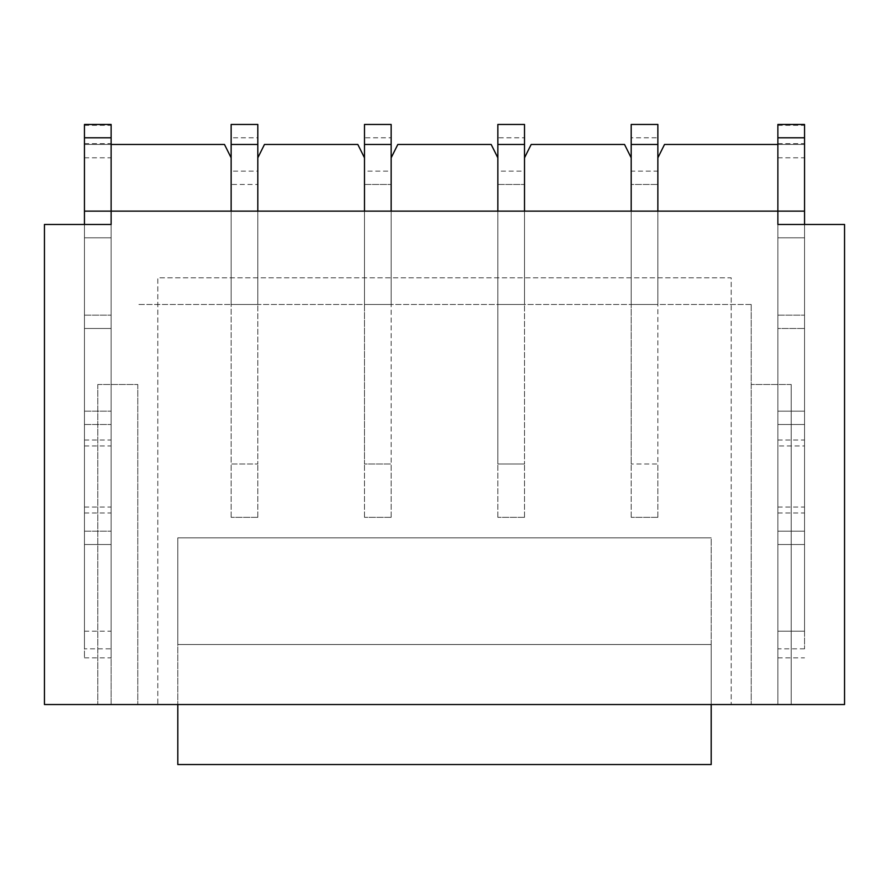 <?xml version="1.0" encoding="UTF-8"?>
<svg xmlns="http://www.w3.org/2000/svg" width="889" height="889" viewBox="0 0 889 889"><rect width="100%" height="100%" fill="white"/><g stroke="black" fill="none" stroke-linecap="round" stroke-linejoin="round"><path stroke-width="0.67" stroke-dasharray="4.45 3.33" d="M657.86 171.133L657.86 211.138L631.19 211.138L657.86 211.138L631.19 211.138L631.19 463.991L631.19 157.798L624.523 144.463L531.178 144.463L524.51 157.798L524.51 304.483L524.51 211.138L497.84 211.138L497.84 304.483L497.84 211.138L497.84 304.483L524.51 304.483L524.51 211.138L497.84 211.138L497.84 304.483L524.51 304.483L524.51 211.138L524.51 463.991L524.51 211.138L497.84 211.138L497.84 463.991L524.51 463.991L497.84 463.991L497.84 157.798L491.173 144.463L397.828 144.463L391.16 157.798L391.16 304.483L391.16 211.138L364.49 211.138L364.49 304.483L364.49 211.138L364.49 304.483L391.16 304.483L391.16 211.138L364.49 211.138L364.49 304.483L391.16 304.483L391.16 211.138L391.16 463.991L391.16 211.138L364.49 211.138L364.49 463.991L391.16 463.991L364.49 463.991L364.49 157.798L357.823 144.463L264.478 144.463L257.81 157.798L257.81 304.483L231.14 304.483L231.14 211.138L231.14 304.483L257.81 304.483L257.81 211.138L231.14 211.138L231.14 304.483L257.81 304.483L257.81 211.138L257.81 463.991L257.81 211.138L231.14 211.138L231.14 463.991L257.81 463.991L231.14 463.991L231.14 157.798L224.473 144.463L111.125 144.463L111.125 211.138L657.86 211.138L657.86 463.991L631.19 463.991L657.86 463.991L657.86 211.138L777.875 211.138L777.875 544.513L777.875 224.473L777.875 328.486L777.875 224.473L777.875 237.808L777.875 224.473L804.545 224.473L804.545 315.151L804.545 224.473L844.55 224.473L844.55 704.533L777.875 704.533L777.875 144.463L664.528 144.463L657.86 157.798L657.86 211.138L631.19 211.138L631.19 304.483L657.86 304.483L631.19 304.483L657.86 304.483L631.19 304.483L631.19 211.138L631.19 304.483L631.19 211.138L657.86 211.138L657.86 304.483L631.19 304.483L631.19 211.138L657.86 211.138L631.19 211.138L657.86 211.138L657.86 304.483L631.19 304.483L631.19 184.468L657.86 184.468L631.19 184.468L631.19 137.795L657.86 137.795L657.86 171.133L631.19 171.133M804.545 648.826L777.875 648.826L777.875 631.19L777.875 657.86L777.875 631.19L804.545 631.19L804.545 424.498L777.875 424.498L804.545 424.498L777.875 424.498L777.875 631.19L777.875 424.498L804.545 424.498L804.545 411.163L777.875 411.163L804.545 411.163L777.875 411.163L777.875 424.498L777.875 411.163L804.545 411.163L804.545 531.178L777.875 531.178L804.545 531.178L777.875 531.178L777.875 411.163L777.875 531.178L804.545 531.178L804.545 544.513L777.875 544.513L804.545 544.513L777.875 544.513L777.875 531.178L777.875 544.513L804.545 544.513L804.545 237.808L777.875 237.808L804.545 237.808L777.875 237.808L804.545 237.808L777.875 237.808L804.545 237.808L804.545 328.486L777.875 328.486L804.545 328.486L777.875 328.486L777.875 315.151L777.875 328.486L804.545 328.486L804.545 237.808L804.545 648.826L804.545 224.473L804.545 237.808L804.545 224.473L777.875 224.473M777.875 648.826L777.875 704.533L157.798 704.533L157.798 277.812L731.203 277.812L731.203 704.533L731.203 277.812L157.798 277.812L157.798 704.533L111.125 704.533L111.125 648.826L84.455 648.826L84.455 224.473L84.455 328.486L111.125 328.486L111.125 224.473L111.125 648.826M777.875 211.138L777.875 144.463L804.545 144.463L777.875 144.463L777.875 124.46L804.545 124.46L804.545 631.19L777.875 631.19L777.875 445.978L804.545 445.978M84.455 143.618L111.125 143.618L111.125 124.46L84.455 124.46L84.455 657.86L84.455 237.808L84.455 328.486L111.125 328.486L84.455 328.486L84.455 224.473L111.125 224.473L44.45 224.473L44.45 704.533L111.125 704.533L111.125 144.463L84.455 144.463L111.125 144.463L111.125 657.86L111.125 237.808L111.125 328.486L84.455 328.486L84.455 224.473L111.125 224.473L84.455 224.473L84.455 544.513L111.125 544.513L84.455 544.513L84.455 411.163L84.455 648.826M84.455 411.163L111.125 411.163L84.455 411.163M791.21 384.493L751.205 384.493L791.21 384.493L791.21 704.533L97.79 704.533L791.21 704.533L791.21 384.493M97.79 384.493L137.795 384.493L97.79 384.493L97.79 704.533L97.79 384.493M524.51 304.483L497.84 304.483L524.51 304.483L497.84 304.483L497.84 211.138L497.84 304.483L524.51 304.483M391.16 304.483L364.49 304.483L391.16 304.483L364.49 304.483L364.49 211.138L364.49 304.483L391.16 304.483M751.205 304.483L137.795 304.483L751.205 304.483L751.205 704.533L751.205 304.483M257.81 171.133L257.81 211.138L231.14 211.138L257.81 211.138L257.81 304.483L231.14 304.483L231.14 184.468L257.81 184.468L231.14 184.468L231.14 137.795L257.81 137.795L257.81 171.133L231.14 171.133M137.795 384.493L137.795 704.533L137.795 384.493M711.2 704.533L177.8 704.533L177.8 764.54L711.2 764.54L711.2 704.533L177.8 704.533L177.8 537.845L711.2 537.845L177.8 537.845L177.8 704.533L711.2 704.533L711.2 644.525L177.8 644.525L711.2 644.525L711.2 704.533L177.8 704.533L711.2 704.533L711.2 537.845L711.2 704.533L177.8 704.533M657.86 517.331L631.19 517.331L657.86 517.331L657.86 463.991L657.86 517.331M657.86 137.795L657.86 124.46L631.19 124.46L631.19 137.795M657.86 144.463L631.19 144.463M657.86 211.138L631.19 211.138L657.86 211.138M631.19 517.331L631.19 463.991L631.19 517.331M777.875 445.978L777.875 144.463M804.545 237.808L804.545 224.473L804.545 237.808M84.455 544.513L111.125 544.513L84.455 544.513M111.125 224.473L111.125 237.808L84.455 237.808L111.125 237.808L84.455 237.808L111.125 237.808L84.455 237.808L84.455 224.473L84.455 237.808L111.125 237.808L111.125 211.138M111.125 143.618L111.125 144.463M524.51 517.331L497.84 517.331L524.51 517.331L524.51 463.991L524.51 517.331M524.51 171.133L524.51 211.138L497.84 211.138L497.84 184.468L524.51 184.468L497.84 184.468L497.84 137.795L524.51 137.795L524.51 171.133L497.84 171.133M524.51 137.795L524.51 124.46L497.84 124.46L497.84 137.795M524.51 144.463L497.84 144.463M524.51 211.138L497.84 211.138L524.51 211.138M497.84 517.331L497.84 463.991L497.84 517.331M391.16 517.331L364.49 517.331L391.16 517.331L391.16 463.991L391.16 517.331M391.16 171.133L391.16 211.138L364.49 211.138L364.49 184.468L391.16 184.468L364.49 184.468L364.49 137.795L391.16 137.795L391.16 171.133L364.49 171.133M391.16 137.795L391.16 124.46L364.49 124.46L364.49 137.795M391.16 144.463L364.49 144.463M391.16 211.138L364.49 211.138L391.16 211.138M364.49 517.331L364.49 463.991L364.49 517.331M257.81 517.331L231.14 517.331L257.81 517.331L257.81 463.991L257.81 517.331M257.81 304.483L231.14 304.483L257.81 304.483M257.81 137.795L257.81 124.46L231.14 124.46L231.14 137.795M257.81 144.463L231.14 144.463M257.81 211.138L231.14 211.138L257.81 211.138M231.14 517.331L231.14 463.991L231.14 517.331M711.2 537.845L177.8 537.845L177.8 644.525L177.8 537.845L711.2 537.845L711.2 644.525L711.2 537.845M777.875 315.151L804.545 315.151L777.875 315.151M84.455 315.151L111.125 315.151L84.455 315.151M84.455 531.178L111.125 531.178L84.455 531.178M84.455 424.498L111.125 424.498L84.455 424.498M84.455 631.19L111.125 631.19M777.875 440.022L804.545 440.022M777.875 157.798L804.545 157.798M777.875 143.618L804.545 143.618M777.875 125.305L804.545 125.305M777.875 631.19L804.545 631.19M777.875 512.986L804.545 512.986M777.875 507.03L804.545 507.03M84.455 440.022L111.125 440.022M84.455 157.798L111.125 157.798M84.455 125.305L111.125 125.305M84.455 512.986L111.125 512.986M84.455 507.03L111.125 507.03M84.455 445.978L111.125 445.978M777.875 657.86L804.545 657.86M84.455 657.86L111.125 657.86"/><path stroke-width="1.33" d="M711.2 704.533L844.55 704.533L844.55 224.473L777.875 224.473L777.875 211.138L111.125 211.138L111.125 224.473L44.45 224.473L44.45 704.533L177.8 704.533L177.8 764.54L711.2 764.54L711.2 704.533L177.8 704.533M231.14 144.463L257.81 144.463L257.81 124.46L231.14 124.46L231.14 211.138L231.14 157.798L224.473 144.463L111.125 144.463M257.81 144.463L257.81 211.138L257.81 157.798L264.478 144.463L357.823 144.463L364.49 157.798L364.49 211.138L364.49 124.46L391.16 124.46L391.16 144.463L364.49 144.463M391.16 144.463L391.16 211.138L391.16 157.798L397.828 144.463L491.173 144.463L497.84 157.798L497.84 211.138L497.84 124.46L524.51 124.46L524.51 144.463L497.84 144.463M524.51 144.463L524.51 211.138L524.51 157.798L531.178 144.463L624.523 144.463L631.19 157.798L631.19 211.138L631.19 124.46L657.86 124.46L657.86 144.463L631.19 144.463M777.875 144.463L664.528 144.463L657.86 157.798L657.86 211.138L657.86 144.463M804.545 211.138L777.875 211.138L777.875 124.46L804.545 124.46L804.545 224.473L777.875 224.473M84.455 211.138L84.455 124.46L111.125 124.46L111.125 211.138L84.455 211.138L84.455 224.473L111.125 224.473M777.875 137.795L804.545 137.795M84.455 137.795L111.125 137.795"/></g></svg>
